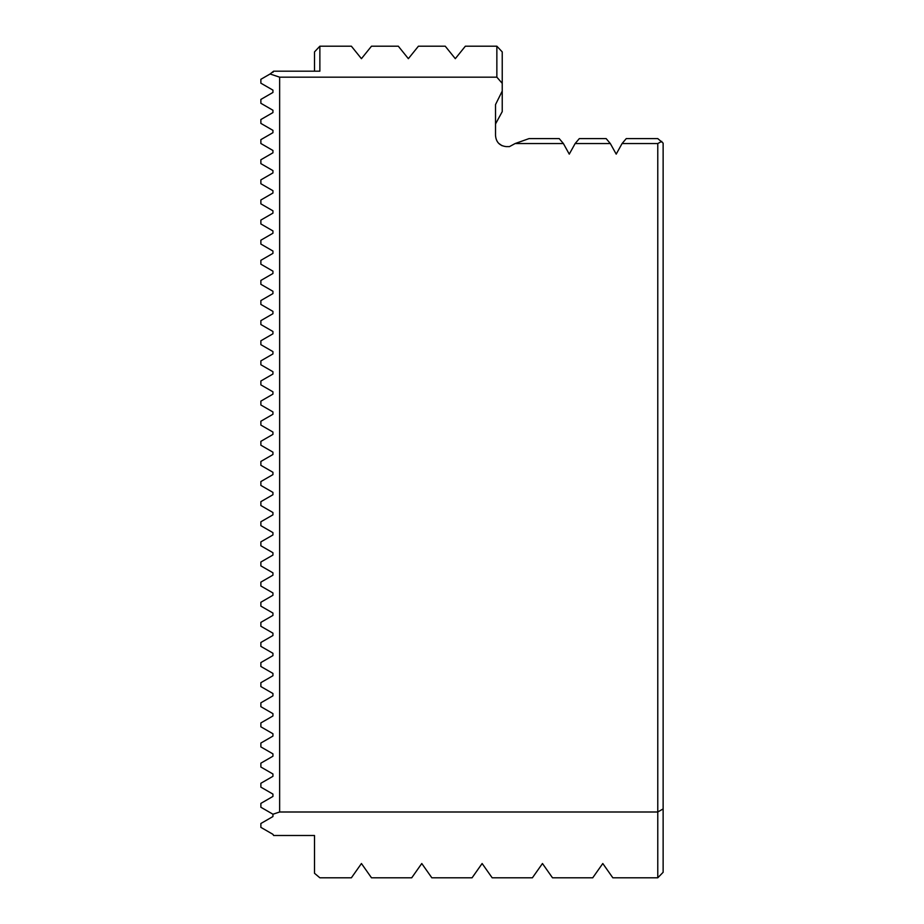 <?xml version="1.0" encoding="UTF-8"?>
<svg xmlns="http://www.w3.org/2000/svg" width="924" height="924" viewBox="0 0 924 924"><rect width="100%" height="100%" fill="white"/><g stroke="black" fill="none" stroke-linecap="round" stroke-linejoin="round"><path stroke-width="1.39" d="M272.938 110.256L272.938 112.578L272.938 110.256L260.868 103.28L260.868 99.434L272.938 92.458L272.938 90.136L272.938 92.458M272.938 130.365L272.938 132.686L272.938 130.365L260.868 123.4L260.868 119.543L272.938 112.578M272.938 150.485L272.938 152.807L272.938 150.485L260.868 143.509L260.868 139.651L272.938 132.686M272.938 170.593L272.938 172.915L272.938 170.593L260.868 163.629L260.868 159.771L272.938 152.807M272.938 190.702L272.938 193.024L272.938 190.702L260.868 183.737L260.868 179.88L272.938 172.915M272.938 210.822L272.938 213.144L272.938 210.822L260.868 203.846L260.868 200L272.938 193.024M272.938 230.931L272.938 233.252L272.938 230.931L260.868 223.966L260.868 220.108L272.938 213.144M272.938 251.051L272.938 253.372L272.938 251.051L260.868 244.075L260.868 240.217L272.938 233.252M272.938 271.159L272.938 273.481L272.938 271.159L260.868 264.195L260.868 260.337L272.938 253.372M272.938 291.268L272.938 293.589L272.938 291.268L260.868 284.303L260.868 280.446L272.938 273.481M272.938 311.388L272.938 313.71L272.938 311.388L260.868 304.412L260.868 300.566L272.938 293.589M272.938 331.497L272.938 333.818L272.938 331.497L260.868 324.532L260.868 320.674L272.938 313.71M272.938 351.617L272.938 353.938L272.938 351.617L260.868 344.64L260.868 340.783L272.938 333.818M272.938 371.725L272.938 374.047L272.938 371.725L260.868 364.761L260.868 360.903L272.938 353.938M272.938 391.834L272.938 394.155L272.938 391.834L260.868 384.869L260.868 381.011L272.938 374.047M272.938 411.954L272.938 414.275L272.938 411.954L260.868 404.978L260.868 401.132L272.938 394.155M272.938 432.062L272.938 434.384L272.938 432.062L260.868 425.098L260.868 421.24L272.938 414.275M272.938 452.171L272.938 454.504L272.938 452.171L260.868 445.206L260.868 441.349L272.938 434.384M272.938 472.291L272.938 474.613L272.938 472.291L260.868 465.326L260.868 461.469L272.938 454.504M272.938 492.4L272.938 494.721L272.938 492.4L260.868 485.435L260.868 481.577L272.938 474.613M272.938 512.52L272.938 514.841L272.938 512.52L260.868 505.543L260.868 501.697L272.938 494.721M272.938 532.628L272.938 534.95L272.938 532.628L260.868 525.664L260.868 521.806L272.938 514.841M272.938 552.737L272.938 555.07L272.938 552.737L260.868 545.772L260.868 541.914L272.938 534.95M272.938 572.857L272.938 575.178L272.938 572.857L260.868 565.892L260.868 562.035L272.938 555.07M272.938 592.965L272.938 595.287L272.938 592.965L260.868 586.001L260.868 582.143L272.938 575.178M272.938 613.086L272.938 615.407L272.938 613.086L260.868 606.109L260.868 602.263L272.938 595.287M272.938 633.194L272.938 635.516L272.938 633.194L260.868 626.229L260.868 622.372L272.938 615.407M272.938 653.303L272.938 655.636L272.938 653.303L260.868 646.338L260.868 642.48L272.938 635.516M272.938 673.423L272.938 675.744L272.938 673.423L260.868 666.458L260.868 662.6L272.938 655.636M272.938 693.531L272.938 695.853L272.938 693.531L260.868 686.567L260.868 682.709L272.938 675.744M272.938 713.651L272.938 715.973L272.938 713.651L260.868 706.675L260.868 702.829L272.938 695.853M272.938 733.76L272.938 736.082L272.938 733.76L260.868 726.795L260.868 722.938L272.938 715.973M272.938 753.869L272.938 756.202L272.938 753.869L260.868 746.904L260.868 743.046L272.938 736.082M272.938 773.989L272.938 776.31L272.938 773.989L260.868 767.024L260.868 763.166L272.938 756.202M272.938 794.097L272.938 796.419L272.938 794.097L260.868 787.133L260.868 783.275L272.938 776.31M272.961 814.229L272.938 816.539L260.868 823.503L260.868 827.361L272.938 834.326L273.608 835.492L314.507 835.492L314.507 873.284L319.866 877.8L351.374 877.8L361.434 863.524L371.494 877.8L411.723 877.8L421.771 863.524L431.831 877.8L472.06 877.8L482.109 863.524L492.169 877.8L532.397 877.8L542.457 863.524L552.506 877.8L592.734 877.8L602.794 863.524L612.843 877.8L657.773 877.8L657.773 812L279.637 812L272.961 814.229L260.868 807.241L260.868 803.395L272.938 796.419M622.071 143.543L626.253 138.6L657.773 138.6L663.132 143.128L663.132 808.904L657.773 812L657.773 143.543L622.071 143.543L616.204 154.135L610.325 143.543L575.144 143.543L569.265 154.135L563.397 143.543L515.13 143.543L509.459 146.616L506.248 146.616C499.63 145.842 496.049 142.123 495.518 135.435L495.518 104.597L502.229 91.072L502.229 83.356L496.858 77.166L279.637 77.166L270.097 73.989L260.868 79.314L260.868 83.172L272.938 90.136M515.13 143.543L529.048 138.6L559.216 138.6L563.397 143.543L559.216 138.6M575.144 143.543L579.325 138.6L606.144 138.6L610.325 143.543M314.507 835.492L279.637 835.492M496.858 77.166L496.858 46.2L465.349 46.2L455.301 58.674L445.241 46.2L418.422 46.2L408.362 58.674L398.313 46.2L371.494 46.2L361.434 58.674L351.374 46.2L319.866 46.2L319.866 71.183L273.608 71.183L270.097 73.989M498.602 143.278L502.055 145.726M506.248 146.616L509.459 146.616M279.637 812L279.637 77.166M663.132 808.904L663.132 872.291L657.773 877.8L663.132 872.291M495.518 123.966L502.229 111.642L502.229 91.072M496.858 46.2L502.229 51.906L502.229 83.356M314.507 71.183L314.507 51.906L319.866 46.2M272.938 834.326L273.608 835.492M273.608 71.183L272.938 72.349M661.792 141.36L657.773 143.543"/></g></svg>
